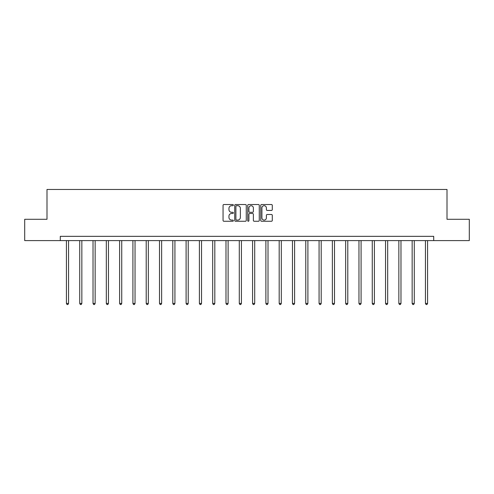 <?xml version="1.0" encoding="UTF-8"?>
<svg xmlns="http://www.w3.org/2000/svg" width="494" height="494" viewBox="0 0 494 494"><rect width="100%" height="100%" fill="white"/><g stroke="black" fill="none" stroke-linecap="round" stroke-linejoin="round"><path stroke-width="0.74" d="M233.359 205.115A0.587 0.587 0 0 0 232.779 204.528L223.887 204.528A0.834 0.834 0 0 0 223.053 205.368L223.053 220.429A0.834 0.834 0 0 0 223.887 221.263L232.779 221.263A0.587 0.587 0 0 0 233.359 220.676A0.587 0.587 0 0 0 232.779 220.089L231.624 220.089A2.68 2.68 0 0 1 228.95 217.416L228.95 216.162A2.68 2.68 0 0 1 231.624 213.482L232.779 213.482A0.587 0.587 0 0 0 233.359 212.895A0.587 0.587 0 0 0 232.779 212.309L231.624 212.309A2.68 2.68 0 0 1 228.95 209.635L228.95 208.375A2.68 2.68 0 0 1 231.624 205.702L232.779 205.702A0.587 0.587 0 0 0 233.359 205.115M271.453 210.425A0.834 0.834 0 0 0 272.287 209.592L272.287 205.368A0.834 0.834 0 0 0 271.453 204.528L261.579 204.528A0.834 0.834 0 0 0 260.739 205.368L260.739 220.429A0.834 0.834 0 0 0 261.579 221.263L271.453 221.263A0.834 0.834 0 0 0 272.287 220.429L272.287 215.322A0.834 0.834 0 0 0 271.453 214.489L267.229 214.489A0.834 0.834 0 0 0 266.389 215.322L266.389 217.854A2.235 2.235 0 0 1 264.154 220.089A2.235 2.235 0 0 1 261.913 217.854L261.913 207.937A2.235 2.235 0 0 1 264.154 205.702A2.235 2.235 0 0 1 266.389 207.937L266.389 209.592A0.834 0.834 0 0 0 267.229 210.425L271.453 210.425M60.287 240.597L24.7 240.597L24.7 219.287L46.992 219.287L46.992 189.455L447.008 189.455L447.008 219.287L469.3 219.287L469.3 240.597L433.713 240.597L433.713 236.336L60.287 236.336L60.287 240.597L433.713 240.597M246.265 205.368A0.834 0.834 0 0 0 245.432 204.528L235.558 204.528A0.834 0.834 0 0 0 234.724 205.368L234.724 220.429A0.834 0.834 0 0 0 235.558 221.263L245.432 221.263A0.834 0.834 0 0 0 246.265 220.429L246.265 205.368M248.568 204.528L258.442 204.528A0.834 0.834 0 0 1 259.276 205.368L259.276 220.429A0.834 0.834 0 0 1 258.442 221.263L254.219 221.263A0.834 0.834 0 0 1 253.379 220.429L253.379 214.316A0.834 0.834 0 0 0 252.545 213.482L249.742 213.482A0.834 0.834 0 0 0 248.902 214.316L248.902 220.676A0.587 0.587 0 0 1 248.315 221.263A0.587 0.587 0 0 1 247.735 220.676L247.735 205.368A0.834 0.834 0 0 1 248.568 204.528M236.478 205.702A0.587 0.587 0 0 0 235.891 206.288L235.891 219.509A0.587 0.587 0 0 0 236.478 220.089L237.694 220.089A2.68 2.68 0 0 0 240.368 217.416L240.368 208.375A2.68 2.68 0 0 0 237.694 205.702L236.478 205.702M253.379 207.98A2.235 2.235 0 0 0 251.143 205.745A2.235 2.235 0 0 0 248.902 207.98L248.902 211.475A0.834 0.834 0 0 0 249.742 212.309L252.545 212.309A0.834 0.834 0 0 0 253.379 211.475L253.379 207.98M66.424 240.597L66.424 303.433L68.555 303.433L68.555 240.597M68.555 303.433L67.913 304.545L67.061 304.545L66.424 303.433M79.719 240.597L79.719 303.433L81.85 303.433L81.85 240.597M81.85 303.433L81.214 304.545L80.361 304.545L79.719 303.433M93.02 240.597L93.02 303.433L95.151 303.433L95.151 240.597M95.151 303.433L94.508 304.545L93.656 304.545L93.02 303.433M106.315 240.597L106.315 303.433L108.445 303.433L108.445 240.597M108.445 303.433L107.809 304.545L106.957 304.545L106.315 303.433M119.61 240.597L119.61 303.433L121.74 303.433L121.74 240.597M121.74 303.433L121.104 304.545L120.252 304.545L119.61 303.433M132.911 240.597L132.911 303.433L135.041 303.433L135.041 240.597M135.041 303.433L134.399 304.545L133.547 304.545L132.911 303.433M146.205 240.597L146.205 303.433L148.336 303.433L148.336 240.597M148.336 303.433L147.7 304.545L146.848 304.545L146.205 303.433M159.506 240.597L159.506 303.433L161.637 303.433L161.637 240.597M161.637 303.433L160.995 304.545L160.142 304.545L159.506 303.433M172.801 240.597L172.801 303.433L174.932 303.433L174.932 240.597M174.932 303.433L174.289 304.545L173.437 304.545L172.801 303.433M186.096 240.597L186.096 303.433L188.226 303.433L188.226 240.597M188.226 303.433L187.59 304.545L186.738 304.545L186.096 303.433M199.397 240.597L199.397 303.433L201.527 303.433L201.527 240.597M201.527 303.433L200.885 304.545L200.033 304.545L199.397 303.433M212.692 240.597L212.692 303.433L214.822 303.433L214.822 240.597M214.822 303.433L214.186 304.545L213.334 304.545L212.692 303.433M225.986 240.597L225.986 303.433L228.117 303.433L228.117 240.597M228.117 303.433L227.481 304.545L226.629 304.545L225.986 303.433M239.287 240.597L239.287 303.433L241.418 303.433L241.418 240.597M241.418 303.433L240.776 304.545L239.923 304.545L239.287 303.433M252.582 240.597L252.582 303.433L254.713 303.433L254.713 240.597M254.713 303.433L254.077 304.545L253.224 304.545L252.582 303.433M265.883 240.597L265.883 303.433L268.014 303.433L268.014 240.597M268.014 303.433L267.371 304.545L266.519 304.545L265.883 303.433M279.178 240.597L279.178 303.433L281.308 303.433L281.308 240.597M281.308 303.433L280.666 304.545L279.814 304.545L279.178 303.433M292.473 240.597L292.473 303.433L294.603 303.433L294.603 240.597M294.603 303.433L293.967 304.545L293.115 304.545L292.473 303.433M305.774 240.597L305.774 303.433L307.904 303.433L307.904 240.597M307.904 303.433L307.262 304.545L306.41 304.545L305.774 303.433M319.068 240.597L319.068 303.433L321.199 303.433L321.199 240.597M321.199 303.433L320.563 304.545L319.711 304.545L319.068 303.433M332.363 240.597L332.363 303.433L334.494 303.433L334.494 240.597M334.494 303.433L333.858 304.545L333.005 304.545L332.363 303.433M345.664 240.597L345.664 303.433L347.795 303.433L347.795 240.597M347.795 303.433L347.152 304.545L346.3 304.545L345.664 303.433M358.959 240.597L358.959 303.433L361.089 303.433L361.089 240.597M361.089 303.433L360.453 304.545L359.601 304.545L358.959 303.433M372.26 240.597L372.26 303.433L374.39 303.433L374.39 240.597M374.39 303.433L373.748 304.545L372.896 304.545L372.26 303.433M385.555 240.597L385.555 303.433L387.685 303.433L387.685 240.597M387.685 303.433L387.043 304.545L386.191 304.545L385.555 303.433M398.849 240.597L398.849 303.433L400.98 303.433L400.98 240.597M400.98 303.433L400.344 304.545L399.492 304.545L398.849 303.433M412.15 240.597L412.15 303.433L414.281 303.433L414.281 240.597M414.281 303.433L413.639 304.545L412.786 304.545L412.15 303.433M425.445 240.597L425.445 303.433L427.576 303.433L427.576 240.597M427.576 303.433L426.94 304.545L426.087 304.545L425.445 303.433"/></g></svg>
